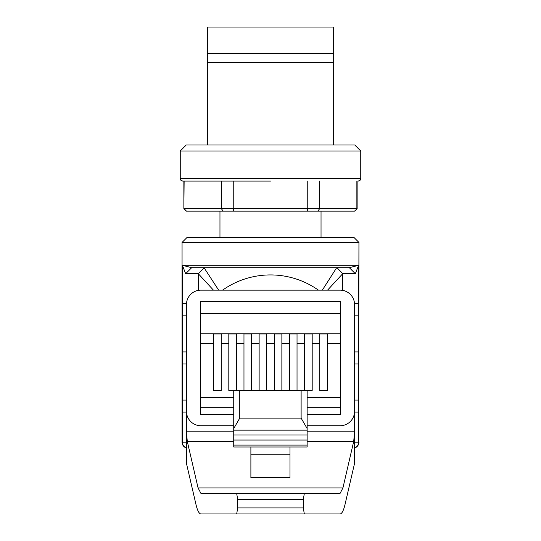 <?xml version="1.0" encoding="UTF-8"?>
<svg xmlns="http://www.w3.org/2000/svg" width="541" height="541" viewBox="0 0 541 541"><rect width="100%" height="100%" fill="white"/><g stroke="black" fill="none" stroke-linecap="round" stroke-linejoin="round"><path stroke-width="0.81" d="M322.328 290.145L336.658 267.7L349.344 267.7L355.336 273.719L358.615 265.293L349.344 267.7L191.656 267.7L182.385 265.293L358.615 265.293L358.615 442.173L358.94 242.436L354.125 237.621L186.875 237.621L182.06 242.436L182.06 442.173A6.019 6.019 0 0 0 186.449 447.968M358.94 442.173A6.019 6.019 0 0 1 354.551 447.968M270.5 181.066L182.662 181.066L270.5 181.066M219.964 237.621L219.964 211.152M321.036 237.621L321.036 211.152M357.134 208.745L354.504 211.152L357.134 208.745L357.134 181.066M356.864 181.066L356.864 208.745L319.603 208.745L319.603 181.066M360.746 150.986L360.746 178.658L180.254 178.658L180.254 150.986L186.273 144.968L354.727 144.968L360.746 150.986L180.254 150.986M333.669 53.518L207.331 53.518L207.331 27.05L333.669 27.05L333.669 62.546L207.331 62.546L207.331 144.968M358.94 242.436L182.06 242.436M354.551 412.093L358.615 412.093L358.615 400.063L354.551 400.063M354.524 303.799L358.615 303.799L358.615 315.836L354.551 315.836M354.551 363.965L358.615 363.965L358.615 351.934L354.551 351.934M355.336 273.719L342.696 273.719L342.696 290.375M186.449 363.965L182.385 363.965L182.385 351.934L186.449 351.934M186.449 412.093L182.385 412.093L182.385 400.063L186.449 400.063M186.476 303.799L182.385 303.799L182.385 315.836L186.449 315.836M198.304 290.375L198.304 273.719L185.664 273.719L182.385 265.293L182.385 442.173L186.449 442.173M342.696 273.719L327.569 290.145M336.975 267.714L342.69 273.536M336.658 267.7L191.656 267.7L185.664 273.719M213.438 290.145L198.304 273.719M198.31 273.536L204.342 267.7M204.025 267.714L218.672 290.145M354.504 211.152L186.273 211.152L183.866 208.745L184.136 181.066M186.496 211.152L184.136 208.745L233.239 208.745L233.239 181.066M223.21 211.152L221.397 208.745L221.397 181.066M233.786 211.152L233.239 208.745L319.603 208.745L317.79 211.152M307.214 211.152L307.761 208.745L307.761 181.066M207.331 53.518L207.331 62.546M333.669 144.968L333.669 62.546M222.588 290.145A83.023 83.023 0 0 1 318.412 290.145M233.739 441.395L187.287 441.395L186.449 431.786L186.449 304.583A14.438 14.438 0 0 1 200.894 290.145L340.106 290.145A14.438 14.438 0 0 1 354.551 304.583L354.551 431.786L353.713 441.395L342.933 487.921L340.025 493.493L304.333 493.493L303.285 499.512L303.285 507.931L237.715 507.931L236.667 513.95L200.975 513.95C199.108 513.855 197.424 510.623 195.923 504.259L186.449 463.394L186.449 431.786L233.739 431.786M303.285 507.931L304.333 513.95L340.025 513.95C341.892 513.855 343.576 510.623 345.077 504.259L354.551 463.394L354.551 431.786L307.139 431.786M307.139 425.753L340.106 425.753A14.438 14.438 0 0 0 354.551 411.309M186.449 411.309A14.438 14.438 0 0 0 200.894 425.753L233.739 425.753M200.975 493.493L236.667 493.493L200.975 493.493L198.067 487.921L342.933 487.921M187.287 441.395L198.067 487.921M340.025 493.493L236.667 493.493L237.715 499.512L237.715 507.931M340.025 513.95L200.975 513.95M304.333 513.95L236.667 513.95M327.352 390.433L327.352 333.98L319.772 333.98L319.772 390.433L327.352 390.433M236.39 390.433L236.39 333.98L228.809 333.98L228.809 390.433L239.758 390.433L239.758 418.112L301.121 418.112L307.139 428.533L307.139 390.433L312.191 390.433L312.191 333.98L304.61 333.98L304.61 390.433M307.139 397.655L340.532 397.655L340.532 313.428L200.468 313.428L200.468 333.763L340.532 333.763M297.029 390.433L297.029 333.98L289.449 333.98L289.449 390.433M251.551 390.433L251.551 333.98L243.971 333.98L243.971 390.433M266.713 390.433L266.713 333.98L259.132 333.98L259.132 390.433M281.868 390.433L281.868 333.98L274.287 333.98L274.287 390.433M200.468 313.428L200.468 301.391L340.532 301.391L340.532 313.428M307.139 414.501L340.532 414.501L340.532 397.655M200.468 333.763L200.468 343.386L213.648 343.386L213.648 390.433L221.228 390.433L221.228 333.98L213.648 333.98L213.648 343.386M233.739 418.112L233.739 407.278L200.468 407.278L200.468 343.386M200.468 407.278L200.468 414.501L233.739 414.501M200.468 397.655L233.739 397.655L233.739 390.433L233.739 430.142L307.139 430.142L307.139 428.533M307.139 390.433L239.758 390.433M233.739 407.278L233.739 397.655M239.758 418.112L233.739 428.533M307.139 430.142L307.139 440.049L233.739 440.049L233.739 446.988L250.889 446.988L250.889 477.75L289.99 477.75L289.99 446.988L307.139 446.988L307.139 440.049M233.739 440.049L233.739 435.025L307.139 435.025M233.739 430.142L233.739 435.025M289.99 454.21L250.889 454.21M289.99 446.988L250.889 446.988M182.06 442.173L182.385 442.173A6.019 5.992 -90 0 0 186.449 447.874M354.551 442.173L358.615 442.173A6.019 5.992 90 0 1 354.551 447.874M353.713 441.395L307.139 441.395M237.715 499.512L303.285 499.512M312.191 343.386L319.772 343.386M327.352 343.386L340.532 343.386M297.029 343.386L304.61 343.386M251.551 343.386L259.132 343.386M236.39 343.386L243.971 343.386M266.713 343.386L274.287 343.386M281.868 343.386L289.449 343.386M221.228 343.386L228.809 343.386M340.532 407.278L307.139 407.278M301.121 418.112L301.121 390.433M250.889 477.453L289.99 477.453M233.739 445.081L307.139 445.081M180.254 178.658L180.958 180.363L182.662 181.066M183.866 208.745L183.866 181.066M360.746 178.658L360.042 180.363L358.338 181.066"/></g></svg>
